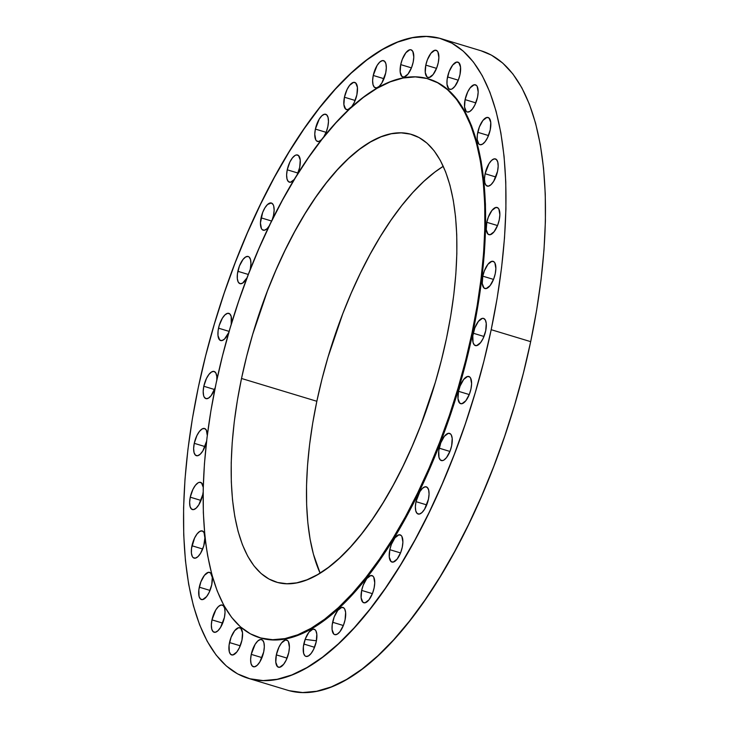 <?xml version="1.0" encoding="UTF-8"?>
<svg xmlns="http://www.w3.org/2000/svg" width="729" height="729" viewBox="0 0 729 729"><rect width="100%" height="100%" fill="white"/><g stroke="black" fill="none" stroke-linecap="round" stroke-linejoin="round"><path stroke-width="1.09" d="M439.204 448.189A14.197 5.732 106.8 0 1 449.538 433.372A14.197 5.732 106.8 0 1 451.652 445.738L452.199 438.375L451.269 434.949L450.458 433.901L448.299 433.327L444.353 436.307L440.772 442.877L438.758 450.823L438.995 457.475L440.389 460.026L442.549 460.6L443.824 460.099L446.494 457.621L450.075 451.051L451.652 445.738A14.197 5.732 106.8 0 1 441.309 460.555A14.197 5.732 106.8 0 1 439.204 448.189L449.921 451.433L439.204 448.189M428.442 499.21L429.071 494.089L428.652 489.934L427.258 487.373L425.098 486.808L422.492 488.312L419.849 491.665L415.995 501.661A14.197 5.732 106.8 0 1 426.337 486.854A14.197 5.732 106.8 0 1 428.442 499.21L428.442 499.21A14.197 5.732 106.8 0 1 418.109 514.027A14.197 5.732 106.8 0 1 415.995 501.661L415.375 506.792L415.785 510.947L417.188 513.498L419.348 514.073L421.945 512.569L424.588 509.216L428.442 499.21M426.72 504.905L415.995 501.661L426.72 504.905M389.815 549.684A14.197 5.732 106.8 0 1 400.157 534.867A14.197 5.732 106.8 0 1 402.262 547.233L402.891 542.112L401.889 536.444L401.078 535.396L398.918 534.822L394.972 537.802L391.391 544.372L389.815 549.684L389.268 557.056L391.008 561.521L393.168 562.095L397.114 559.116L400.695 552.546L402.262 547.233A14.197 5.732 106.8 0 1 391.929 562.05A14.197 5.732 106.8 0 1 389.815 549.684L400.54 552.928L389.815 549.684M361.666 590.408A14.197 5.732 106.8 0 1 372.009 575.591A14.197 5.732 106.8 0 1 374.114 587.957L374.742 582.836L373.74 577.168L372.929 576.12L370.769 575.546L366.824 578.525L363.242 585.095L361.666 590.408L361.119 597.771L362.86 602.245L365.019 602.81L368.965 599.839L372.546 593.269L374.114 587.957A14.197 5.732 106.8 0 1 363.78 602.765A14.197 5.732 106.8 0 1 361.666 590.408L372.391 593.652L361.666 590.408M332.634 622.265A14.197 5.732 106.8 0 1 342.967 607.448A14.197 5.732 106.8 0 1 345.072 619.814L345.628 612.442L344.699 609.025L343.888 607.977L341.728 607.403L337.782 610.383L334.201 616.953L332.187 624.899L332.078 629.628L333.818 634.102L334.821 634.649L337.254 634.166L339.924 631.697L343.505 625.127L345.072 619.814A14.197 5.732 106.8 0 1 334.739 634.622A14.197 5.732 106.8 0 1 332.634 622.265L343.35 625.509L332.634 622.265M303.82 644.035A14.197 5.732 106.8 0 1 314.153 629.218A14.197 5.732 106.8 0 1 316.268 641.584L316.814 634.212L315.885 630.785L315.074 629.738L312.914 629.173L308.968 632.152L305.387 638.722L303.373 646.669L303.61 653.312L305.004 655.872L306.007 656.419L308.44 655.936L311.11 653.457L313.616 649.366L316.268 641.584A14.197 5.732 106.8 0 1 305.925 656.392A14.197 5.732 106.8 0 1 303.82 644.035L314.536 647.279L303.82 644.035M276.337 654.879A14.197 5.732 106.8 0 1 286.679 640.062A14.197 5.732 106.8 0 1 288.784 652.428L289.413 647.297L288.411 641.629L287.6 640.581L285.431 640.016L281.494 642.996L278.979 647.097L276.337 654.879L275.79 662.242L277.521 666.716L279.69 667.281L283.627 664.301L286.142 660.21L288.784 652.428A14.197 5.732 106.8 0 1 278.451 667.235A14.197 5.732 106.8 0 1 276.337 654.879L287.062 658.123L276.337 654.879M263.698 651.926L264.326 646.805L263.907 642.65L262.513 640.089L260.344 639.515L257.747 641.028L255.104 644.381L251.25 654.378A14.197 5.732 106.8 0 1 261.583 639.561A14.197 5.732 106.8 0 1 263.698 651.926L263.698 651.926A14.197 5.732 106.8 0 1 253.364 666.743A14.197 5.732 106.8 0 1 251.25 654.378L250.621 659.499L251.04 663.663L252.434 666.215L254.603 666.789L257.2 665.276L259.843 661.923L263.698 651.926M261.975 657.622L251.25 654.378L261.975 657.622M229.517 642.559A14.197 5.732 106.8 0 1 239.85 627.742A14.197 5.732 106.8 0 1 241.964 640.108L242.511 632.736L240.78 628.27L238.611 627.696L234.674 630.676L231.093 637.246L229.07 645.192L229.307 651.835L230.701 654.396L232.87 654.97L236.807 651.99L239.322 647.89L241.964 640.108A14.197 5.732 106.8 0 1 231.622 654.915A14.197 5.732 106.8 0 1 229.517 642.559L240.242 645.803L229.517 642.559M224.414 617.417L225.042 612.296L224.623 608.141L223.229 605.58L221.069 605.006L218.463 606.519L215.82 609.872L211.975 619.869A14.197 5.732 106.8 0 1 222.309 605.061A14.197 5.732 106.8 0 1 224.414 617.417L224.414 617.417A14.197 5.732 106.8 0 1 214.08 632.234A14.197 5.732 106.8 0 1 211.975 619.869L211.346 624.99L211.765 629.154L213.16 631.706L215.319 632.28L217.925 630.767L220.559 627.414L224.414 617.417M222.691 623.113L211.975 619.869L222.691 623.113M199.29 587.182A14.197 5.732 106.8 0 1 209.624 572.374A14.197 5.732 106.8 0 1 211.738 584.731L212.285 577.368L210.553 572.894L208.385 572.329L204.448 575.299L200.867 581.87L198.844 589.825L199.081 596.468L200.475 599.028L202.644 599.593L206.58 596.614L209.095 592.513L211.738 584.731A14.197 5.732 106.8 0 1 201.395 599.548A14.197 5.732 106.8 0 1 199.29 587.182L210.016 590.426L199.29 587.182M191.955 545.757A14.197 5.732 106.8 0 1 202.298 530.949A14.197 5.732 106.8 0 1 204.822 534.949L203.336 512.642L203.209 488.831L204.439 463.762L207.009 437.682L210.9 410.837L216.076 383.481L222.482 355.889L230.054 328.314L238.729 301.031L248.416 274.304L259.023 248.379L270.45 223.521L282.588 199.956L295.318 177.912L308.513 157.61L322.054 139.239L335.796 122.973L349.628 108.986L363.406 97.385L376.993 88.309L390.261 81.83L403.091 78.012L415.348 76.891L426.921 78.486L437.692 82.769L447.56 89.703L456.436 99.235L464.218 111.255L470.852 125.652L476.265 142.301L480.402 161.018L483.227 181.639L484.712 203.965L484.84 227.767L483.609 252.835L481.04 278.915L477.149 305.761L471.973 333.117A291.864 117.779 106.8 0 1 259.451 637.647A291.864 117.779 106.8 0 1 216.076 383.481A291.864 117.779 106.8 0 1 428.597 78.96A291.864 117.779 106.8 0 1 471.973 333.117L465.567 360.709L457.994 388.284L449.319 415.566L439.633 442.293L429.026 468.218L417.599 493.086L405.461 516.651L392.731 538.685L379.536 558.988L365.994 577.359L352.244 593.625L338.42 607.621L324.642 619.213L311.055 628.298L297.787 634.777L284.957 638.595L272.701 639.707L261.128 638.121L250.357 633.829L240.488 626.894L231.612 617.363L223.821 605.343L217.196 590.946L211.784 574.306L207.647 555.58L204.029 532.516L202.215 530.922L199.782 531.405L197.112 533.883L194.607 537.975L191.517 548.399L191.408 553.129L192.338 556.555L193.149 557.603L195.308 558.168L197.914 556.664L200.548 553.311L203.728 545.994L205.022 536.909A14.197 5.732 106.8 0 1 204.402 543.305A14.197 5.732 106.8 0 1 194.069 558.122A14.197 5.732 106.8 0 1 191.955 545.757L202.68 549.01L191.955 545.757M203.254 487.364L201.523 482.899L199.354 482.325L198.088 482.826L195.418 485.304L192.903 489.405L190.26 497.187L200.985 500.431L190.26 497.187A14.197 5.732 106.8 0 1 200.603 482.37A14.197 5.732 106.8 0 1 203.245 487.264M203.145 492.139A14.197 5.732 106.8 0 1 202.708 494.736L203.154 492.102M207.337 435.76L206.334 430.092L204.521 428.497L202.088 428.971L199.418 431.45L196.903 435.55L194.26 443.332L204.986 446.576L194.26 443.332A14.197 5.732 106.8 0 1 204.603 428.515A14.197 5.732 106.8 0 1 207.337 435.013M203.81 386.261A14.197 5.732 106.8 0 1 214.144 371.453A14.197 5.732 106.8 0 1 216.814 380.019L216.805 376.446L215.875 373.02L214.062 371.425L211.638 371.908L208.959 374.387L206.453 378.479L203.81 386.261L203.181 391.391L203.601 395.546L204.184 397.059L205.997 398.654L208.43 398.171L211.1 395.692L215.201 387.673A14.197 5.732 106.8 0 1 205.915 398.626A14.197 5.732 106.8 0 1 203.81 386.261L214.526 389.514L203.81 386.261M218.527 328.178A14.197 5.732 106.8 0 1 228.87 313.361A14.197 5.732 106.8 0 1 231.23 324.396L231.184 316.45L229.79 313.889L227.621 313.315L225.024 314.828L222.381 318.181L219.21 325.498L218.089 330.811L217.98 335.55L219.721 340.015L221.88 340.589L224.477 339.076L228.888 332.296A14.197 5.732 106.8 0 1 220.641 340.543A14.197 5.732 106.8 0 1 218.527 328.178L229.152 331.394L218.527 328.178M237.864 271.306A14.197 5.732 106.8 0 1 248.197 256.49A14.197 5.732 106.8 0 1 250.311 268.855L250.931 263.734L250.521 259.57L249.118 257.018L248.115 256.471L245.691 256.945L243.021 259.424L239.431 265.994L237.417 273.94L237.317 278.669L238.237 282.096L240.051 283.69L242.484 283.216L247.113 277.713A14.197 5.732 106.8 0 1 239.969 283.663A14.197 5.732 106.8 0 1 237.864 271.306L248.352 274.478L237.864 271.306M269.22 226.072A14.197 5.732 106.8 0 1 263.178 230.191A14.197 5.732 106.8 0 1 261.064 217.834L271.662 221.042L261.064 217.834A14.197 5.732 106.8 0 1 271.398 203.017A14.197 5.732 106.8 0 1 273.512 215.383L274.14 210.253L273.721 206.097L273.138 204.585L271.325 202.999L267.561 204.475L264.919 207.829L262.64 212.522L260.435 222.956L261.438 228.624L262.249 229.671L264.417 230.236L267.014 228.733L269.657 225.379M294.407 179.407A14.197 5.732 106.8 0 1 289.349 182.168A14.197 5.732 106.8 0 1 287.244 169.811L297.97 173.055L287.244 169.811A14.197 5.732 106.8 0 1 297.578 154.995A14.197 5.732 106.8 0 1 299.692 167.36L300.239 159.988L298.507 155.523L296.339 154.949L295.072 155.45L292.402 157.929L289.887 162.029L287.244 169.811L286.615 174.933L287.035 179.088L288.429 181.649L290.598 182.223L294.534 179.243M327.84 126.636L328.469 121.515L328.05 117.36L326.656 114.799L324.487 114.234L321.89 115.738L319.247 119.091L315.393 129.088A14.197 5.732 106.8 0 1 325.735 114.28A14.197 5.732 106.8 0 1 327.84 126.636L327.84 126.636A14.197 5.732 106.8 0 1 323.448 137.48L326.264 131.949L327.84 126.636M326.118 132.332L315.393 129.088L314.764 134.209L315.775 139.877L316.577 140.925L318.746 141.499L321.853 139.485A14.197 5.732 106.8 0 1 317.507 141.453A14.197 5.732 106.8 0 1 315.393 129.088L326.118 132.332M344.434 97.23A14.197 5.732 106.8 0 1 354.768 82.423A14.197 5.732 106.8 0 1 356.882 94.779L357.429 87.416L355.697 82.942L353.529 82.377L349.592 85.348L347.077 89.448L344.434 97.23L343.888 104.602L345.619 109.068L347.788 109.642L351.724 106.662L354.239 102.561L356.882 94.779A14.197 5.732 106.8 0 1 346.539 109.596A14.197 5.732 106.8 0 1 344.434 97.23L355.16 100.474L344.434 97.23M385.696 73.009L386.315 67.888L385.905 63.733L384.502 61.172L382.342 60.607L379.745 62.111L377.103 65.464L373.248 75.461A14.197 5.732 106.8 0 1 383.582 60.653A14.197 5.732 106.8 0 1 385.696 73.009L385.696 73.009A14.197 5.732 106.8 0 1 375.353 87.826A14.197 5.732 106.8 0 1 373.248 75.461L372.619 80.591L373.038 84.746L374.433 87.307L376.592 87.872L379.198 86.368L381.841 83.015L385.696 73.009M383.964 78.705L373.248 75.461L383.964 78.705M400.722 64.617A14.197 5.732 106.8 0 1 411.065 49.809A14.197 5.732 106.8 0 1 413.17 62.165L413.799 57.044L412.796 51.376L410.983 49.782L409.826 49.763L405.88 52.734L402.299 59.304L400.722 64.617L400.175 71.989L401.916 76.454L404.076 77.028L408.021 74.048L411.603 67.478L413.17 62.165A14.197 5.732 106.8 0 1 402.836 76.982A14.197 5.732 106.8 0 1 400.722 64.617L411.448 67.861L400.722 64.617M425.809 65.118A14.197 5.732 106.8 0 1 436.152 50.301A14.197 5.732 106.8 0 1 438.257 62.667L438.885 57.545L437.883 51.877L437.072 50.83L434.912 50.255L430.967 53.235L427.385 59.805L425.809 65.118L425.262 72.481L427.003 76.955L429.162 77.529L433.108 74.549L436.689 67.979L438.257 62.667A14.197 5.732 106.8 0 1 427.923 77.474A14.197 5.732 106.8 0 1 425.809 65.118L436.534 68.362L425.809 65.118M447.551 76.937A14.197 5.732 106.8 0 1 457.885 62.12A14.197 5.732 106.8 0 1 459.999 74.486L460.546 67.123L458.805 62.648L456.646 62.074L452.7 65.054L449.119 71.624L447.105 79.57L446.995 84.309L448.736 88.774L450.896 89.348L452.171 88.847L454.841 86.368L458.423 79.798L459.999 74.486A14.197 5.732 106.8 0 1 449.656 89.302A14.197 5.732 106.8 0 1 447.551 76.937L458.268 80.181L447.551 76.937M465.093 99.627A14.197 5.732 106.8 0 1 475.426 84.81A14.197 5.732 106.8 0 1 477.541 97.176L478.169 92.054L477.167 86.386L476.356 85.339L474.187 84.764L470.251 87.744L467.736 91.845L465.093 99.627L464.546 106.99L466.278 111.464L467.28 112.011L469.713 111.537L472.383 109.058L474.898 104.958L477.541 97.176A14.197 5.732 106.8 0 1 467.198 111.984A14.197 5.732 106.8 0 1 465.093 99.627L475.818 102.871L465.093 99.627M477.777 132.313A14.197 5.732 106.8 0 1 488.111 117.497A14.197 5.732 106.8 0 1 490.225 129.862L490.772 122.49L489.031 118.016L486.872 117.451L482.926 120.431L479.345 127.001L477.331 134.947L477.222 139.676L478.962 144.151L479.964 144.697L482.398 144.214L485.067 141.736L487.573 137.644L490.225 129.862A14.197 5.732 106.8 0 1 479.882 144.67A14.197 5.732 106.8 0 1 477.777 132.313L488.494 135.558L477.777 132.313M497.552 171.288L498.18 166.157L497.761 162.002L496.367 159.441L494.198 158.876L491.601 160.38L488.959 163.733L485.104 173.739A14.197 5.732 106.8 0 1 495.438 158.922A14.197 5.732 106.8 0 1 497.552 171.288L497.552 171.288A14.197 5.732 106.8 0 1 487.209 186.095A14.197 5.732 106.8 0 1 485.104 173.739L484.475 178.86L484.894 183.015L486.289 185.576L488.457 186.141L491.054 184.637L493.697 181.284L497.552 171.288M495.829 176.983L485.104 173.739L495.829 176.983M486.799 222.309A14.197 5.732 106.8 0 1 497.142 207.492A14.197 5.732 106.8 0 1 499.247 219.857L499.875 214.736L498.873 209.068L498.062 208.02L495.902 207.446L491.957 210.426L488.375 216.996L486.799 222.309L486.252 229.671L487.993 234.146L490.152 234.72L494.098 231.74L497.679 225.17L499.247 219.857A14.197 5.732 106.8 0 1 488.913 234.674A14.197 5.732 106.8 0 1 486.799 222.309L497.524 225.553L486.799 222.309M482.798 276.163A14.197 5.732 106.8 0 1 493.141 261.346A14.197 5.732 106.8 0 1 495.246 273.712L495.875 268.591L494.873 262.923L494.062 261.875L491.902 261.301L487.956 264.281L484.375 270.851L482.798 276.163L482.252 283.535L483.992 288.001L486.152 288.575L490.098 285.595L493.679 279.025L495.246 273.712A14.197 5.732 106.8 0 1 484.913 288.529A14.197 5.732 106.8 0 1 482.798 276.163L493.524 279.407L482.798 276.163M458.532 391.318A14.197 5.732 106.8 0 1 468.875 376.501A14.197 5.732 106.8 0 1 470.98 388.867L471.608 383.746L470.606 378.078L469.795 377.03L467.635 376.456L463.69 379.435L460.108 386.006L458.532 391.318L457.985 398.681L459.726 403.155L461.885 403.729L465.831 400.75L469.412 394.179L470.98 388.867A14.197 5.732 106.8 0 1 460.646 403.675A14.197 5.732 106.8 0 1 458.532 391.318L469.257 394.562L458.532 391.318M473.258 333.226A14.197 5.732 106.8 0 1 483.591 318.418A14.197 5.732 106.8 0 1 485.705 330.784L486.252 323.412L485.323 319.985L483.509 318.391L482.352 318.373L478.415 321.352L474.825 327.922L472.811 335.869L473.048 342.512L474.442 345.072L476.611 345.637L480.548 342.657L483.063 338.557L485.705 330.784A14.197 5.732 106.8 0 1 475.363 345.592A14.197 5.732 106.8 0 1 473.258 333.226L483.983 336.479L473.258 333.226M491.191 329.699A334.037 134.801 106.8 0 1 247.96 678.225A334.037 134.801 106.8 0 1 198.315 387.345L205.651 355.761L214.317 324.205L224.24 292.985L235.33 262.385L247.477 232.724L260.554 204.266L274.441 177.293L289.012 152.069L304.111 128.833L319.603 107.81L335.34 89.193L351.168 73.182L366.933 59.915L382.488 49.517L397.679 42.1L412.359 37.735L426.383 36.45L439.623 38.273L451.953 43.175L463.252 51.121L473.403 62.02L482.325 75.78L489.915 92.264L496.103 111.309L500.841 132.733L504.076 156.334L505.771 181.886L505.917 209.132L504.514 237.818L501.57 267.671L497.114 298.398L491.191 329.699L483.865 361.283L475.19 392.84L465.266 424.059L454.176 454.659L442.038 484.32L428.962 512.779L415.065 539.752L400.503 564.975L385.395 588.212L369.904 609.234L354.166 627.851L338.338 643.862L322.573 657.13L307.018 667.527L291.837 674.945L277.157 679.31L263.123 680.594L249.883 678.772L237.554 673.869L226.263 665.923L216.103 655.025L207.191 641.265L199.6 624.78L193.404 605.735L188.665 584.312L185.439 560.71L183.735 535.159L183.59 507.913L184.993 479.226L187.936 449.374L192.392 418.646L198.315 387.345A334.037 134.801 106.8 0 1 441.555 38.819A334.037 134.801 106.8 0 1 491.191 329.699L530.685 341.655L491.191 329.699M247.96 678.225L287.445 690.181A334.037 134.801 -73.2 0 0 530.685 341.655A334.037 134.801 -73.2 0 0 481.04 50.775L441.555 38.819M259.451 637.647L260.18 637.866A291.864 117.779 -73.2 0 0 472.711 333.335L471.973 333.117L472.711 333.335A291.864 117.779 -73.2 0 0 429.326 79.179L428.597 78.96M443.268 166.294A233.827 94.36 -73.2 0 0 316.842 401.278L241.518 378.479A233.827 94.36 106.8 0 1 411.785 134.51A233.827 94.36 106.8 0 1 446.531 338.128A233.827 94.36 106.8 0 1 276.264 582.097A233.827 94.36 106.8 0 1 241.518 378.479L316.842 401.278A233.827 94.36 -73.2 0 0 320.104 573.112L313.406 554.158L310.089 539.159L307.829 522.638L306.636 504.75L306.535 485.678L307.52 465.594L309.579 444.699L312.695 423.194L316.842 401.278L321.972 379.171L328.041 357.082L342.748 313.816L351.25 293.049L360.408 273.129L370.132 254.248L380.328 236.588L390.899 220.322L401.743 205.605L412.76 192.574L423.841 181.366L434.876 172.08L443.268 166.294M446.531 338.128L450.677 316.213L453.793 294.707L455.853 273.812L456.837 253.728L456.737 234.656L455.543 216.768L453.283 200.247L449.966 185.248L445.638 171.916L440.316 160.38L434.083 150.748L426.966 143.121L419.066 137.562L410.436 134.127L401.169 132.851L391.345 133.744L381.067 136.806L370.441 142L359.552 149.272L348.517 158.558L337.436 169.775L326.419 182.797L315.575 197.513L305.004 213.779L294.808 231.439L285.085 250.32L275.927 270.24L267.425 291.008L252.717 334.283L246.648 356.372L241.518 378.479L237.372 400.385L234.255 421.9L232.196 442.795L231.211 462.869L231.312 481.951L232.505 499.83L234.765 516.351L238.082 531.35L242.411 544.681L247.723 556.218L253.965 565.85L261.073 573.486L268.983 579.045L277.612 582.48L286.88 583.747L296.703 582.854L306.982 579.792L317.607 574.607L328.497 567.326L339.532 558.04L350.613 546.832L361.63 533.801L372.473 519.084L383.044 502.819L393.241 485.159L402.964 466.278L412.122 446.358L420.624 425.59L435.331 382.324L441.4 360.235L446.531 338.128M190.26 497.187L189.64 502.308L190.05 506.464L191.454 509.024L193.613 509.598L196.21 508.086L198.853 504.732L202.708 494.736A14.197 5.732 106.8 0 1 192.374 509.553A14.197 5.732 106.8 0 1 190.26 497.187M206.535 441.665A14.197 5.732 106.8 0 1 196.374 455.698A14.197 5.732 106.8 0 1 194.26 443.332L193.641 448.453L194.051 452.609L195.454 455.169L197.614 455.743L200.211 454.231L202.853 450.877L206.708 440.881M249.965 270.313L250.311 268.855A14.197 5.732 106.8 0 1 249.965 270.313M271.935 220.687L273.512 215.383A14.197 5.732 106.8 0 1 272.245 219.857M297.049 175.142L299.692 167.36A14.197 5.732 106.8 0 1 297.122 174.987M260.107 637.848L273.43 639.934L285.686 638.814L298.516 634.995L311.784 628.516L325.371 619.431L339.149 607.84L352.982 593.843L366.733 577.587L380.265 559.216L393.469 538.913L406.19 516.87L418.328 493.305L429.755 468.437L440.362 442.521L450.048 415.785L458.723 388.502L466.305 360.937L472.711 333.335L477.878 305.989L481.769 279.143L484.348 253.054L485.569 227.995L485.441 204.184L483.956 181.858L481.131 161.237L476.994 142.519L471.59 125.88L464.956 111.473L457.165 99.454L448.289 89.931L438.421 82.988L429.263 79.16M289.377 690.727L302.617 692.55L316.641 691.265L331.321 686.9L346.512 679.483L362.067 669.085L377.832 655.818L393.66 639.807L409.397 621.19L424.889 600.167L439.988 576.931L454.559 551.707L468.446 524.734L481.523 496.276L493.67 466.615L504.76 436.015L514.683 404.795L523.349 373.239L530.685 341.655L536.608 310.354L541.064 279.626L544.007 249.774L545.41 221.087L545.265 193.841L543.561 168.29L540.335 144.688L535.596 123.265L529.4 104.22L521.809 87.735L512.897 73.975L502.737 63.077L491.446 55.131L480.967 50.748M305.141 639.397L316.422 640.8"/></g></svg>
